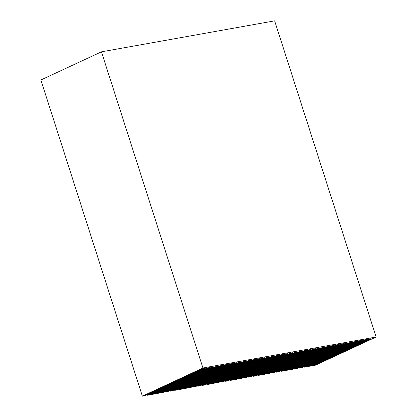 <?xml version="1.0" encoding="UTF-8"?>
<svg xmlns="http://www.w3.org/2000/svg" width="417" height="417" viewBox="0 0 417 417"><rect width="100%" height="100%" fill="white"/><g stroke="black" fill="none" stroke-linecap="round" stroke-linejoin="round"><path stroke-width="0.63" d="M313.063 365.011L313.25 365.584L371.073 338.708L368.764 339.12L310.941 366.001L308.632 366.413L366.454 339.532L364.145 339.944L306.323 366.824L304.014 367.236L361.836 340.361L359.527 340.772L301.705 367.648L299.396 368.065L357.218 341.184L354.909 341.596L297.086 368.477L294.777 368.889L352.6 342.013L350.29 342.425L292.468 369.3L290.159 369.717L347.981 342.837L345.672 343.248L287.85 370.129L285.541 370.541L343.363 343.665L341.054 344.077L283.232 370.953L280.922 371.37L338.745 344.489L336.436 344.901L278.613 371.782L276.304 372.193L334.126 345.318L331.817 345.729L273.995 372.605L271.686 373.022L329.508 346.141L327.199 346.553L269.377 373.434L267.068 373.846L324.89 346.965L322.581 347.382L264.759 374.257L262.449 374.674L320.272 347.794L317.962 348.205L260.14 375.086L257.831 375.498L315.653 348.617L313.344 349.034L255.522 375.91L253.213 376.322L311.035 349.446L308.726 349.858L250.904 376.739L248.595 377.15L306.417 350.27L304.108 350.687L246.285 377.562L243.976 377.974L301.799 351.098L299.489 351.51L241.667 378.391L239.358 378.803L297.18 351.922L294.871 352.339L237.049 379.215L234.74 379.626L292.562 352.751L290.253 353.163L232.431 380.043L230.121 380.455L287.944 353.574L285.635 353.991L227.812 380.867L225.503 381.279L283.325 354.403L281.016 354.815L223.194 381.696L220.885 382.108L278.707 355.227L276.398 355.644L218.576 382.519L216.267 382.931L274.089 356.055L271.78 356.467L213.957 383.348L211.648 383.76L269.471 356.879L267.161 357.291L209.339 384.172L207.03 384.583L264.852 357.708L262.543 358.12L204.721 385L202.412 385.412L260.234 358.531L257.925 358.943L200.103 385.824L197.794 386.236L255.616 359.36L253.307 359.772L195.484 386.648L193.175 387.065L250.998 360.184L248.688 360.596L190.866 387.476L188.557 387.888L246.379 361.013L244.07 361.424L186.248 388.3L183.939 388.717L241.761 361.836L239.452 362.248L181.63 389.129L179.32 389.541L237.143 362.665L234.834 363.077L177.011 389.952L174.702 390.369L232.524 363.488L230.215 363.9L172.393 390.781L170.084 391.193L227.906 364.317L225.597 364.729L167.775 391.605L165.466 392.022L223.288 365.141L220.979 365.553L163.156 392.433L160.847 392.845L218.67 365.97L216.36 366.381L158.538 393.257L156.229 393.674L214.051 366.793L211.742 367.205L153.92 394.086L151.611 394.498L209.433 367.617L207.124 368.034L149.302 394.909L146.993 395.326L204.815 368.446L202.506 368.857L144.683 395.738L142.374 396.15L202.949 367.992L101.44 51.828L274.626 20.85L376.134 337.014L202.949 367.992M313.25 365.584L315.56 365.172L376.134 337.014M101.44 51.828L40.866 79.986L142.374 396.15M146.805 394.748L146.993 395.326M151.423 393.924L151.611 394.498M156.041 393.095L156.229 393.674M160.66 392.272L160.847 392.845M165.278 391.443L165.466 392.022M169.896 390.62L170.084 391.193M174.514 389.791L174.702 390.369M179.133 388.967L179.32 389.541M183.751 388.138L183.939 388.717M188.369 387.315L188.557 387.888M192.988 386.486L193.175 387.065M197.606 385.662L197.794 386.236M202.224 384.839L202.412 385.412M206.842 384.01L207.03 384.583M211.461 383.187L211.648 383.76M216.079 382.358L216.267 382.931M220.697 381.534L220.885 382.108M225.316 380.705L225.503 381.279M229.934 379.882L230.121 380.455M234.552 379.053L234.74 379.626M239.17 378.229L239.358 378.803M243.789 377.401L243.976 377.974M248.407 376.577L248.595 377.15M253.025 375.748L253.213 376.322M257.643 374.925L257.831 375.498M262.262 374.096L262.449 374.674M266.88 373.272L267.068 373.846M271.498 372.444L271.686 373.022M276.117 371.62L276.304 372.193M280.735 370.791L280.922 371.37M285.353 369.968L285.541 370.541M289.971 369.139L290.159 369.717M294.59 368.315L294.777 368.889M299.208 367.486L299.396 368.065M303.826 366.663L304.014 367.236M308.444 365.839L308.632 366.413"/></g></svg>
